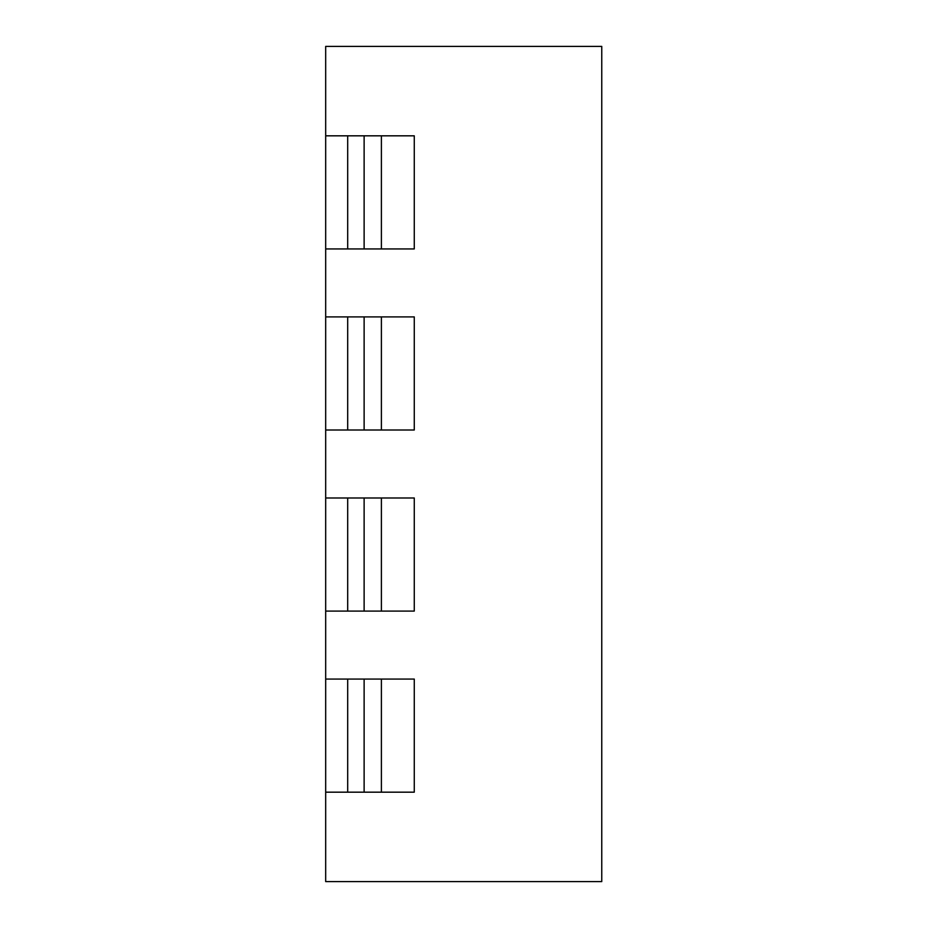 <?xml version="1.0" encoding="UTF-8"?>
<svg xmlns="http://www.w3.org/2000/svg" width="928" height="928" viewBox="0 0 928 928"><rect width="100%" height="100%" fill="white"/><g stroke="black" fill="none" stroke-linecap="round" stroke-linejoin="round"><path stroke-width="1.39" d="M601.762 723.77L601.762 747.469M601.762 46.4L325.682 46.4L325.682 881.6L601.762 881.6L601.762 46.4M414.271 248.936L414.271 135.824M381.396 135.824L381.396 248.936L347.861 248.936M364.124 248.936L364.124 135.824L414.201 135.824M325.682 248.936L347.687 248.936L347.687 135.824L325.682 135.824M414.201 248.936L381.35 248.936M347.861 135.824L364.159 135.824M414.271 430.012L414.271 316.912M381.396 316.912L381.396 430.012L347.861 430.012M364.124 430.012L364.124 316.912L414.201 316.912M325.682 430.012L347.687 430.012L347.687 316.912L325.682 316.912M414.201 430.012L381.35 430.012M347.861 316.912L364.159 316.912M414.271 611.088L414.271 497.988M381.396 497.988L381.396 611.088L347.861 611.088M364.124 611.088L364.124 497.988L414.201 497.988M325.682 611.088L347.687 611.088L347.687 497.988L325.682 497.988M414.201 611.088L381.35 611.088M347.861 497.988L364.159 497.988M414.271 792.176L414.271 679.064M381.396 679.064L381.396 792.176L347.861 792.176M364.124 792.176L364.124 679.064L414.201 679.064M325.682 792.176L347.687 792.176L347.687 679.064L325.682 679.064M414.201 792.176L381.35 792.176M347.861 679.064L364.159 679.064"/></g></svg>
